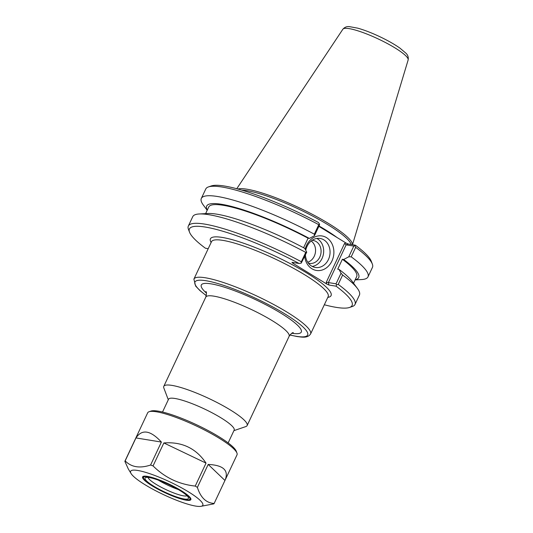 <?xml version="1.0" encoding="UTF-8"?>
<svg xmlns="http://www.w3.org/2000/svg" width="533" height="533" viewBox="0 0 533 533"><rect width="100%" height="100%" fill="white"/><g stroke="black" fill="none" stroke-linecap="round" stroke-linejoin="round"><path stroke-width="0.8" d="M228.144 442.91L234.167 430.111A36.257 6.463 -154.8 0 0 204.112 408.824A36.257 6.463 -154.8 0 0 168.548 399.237L162.525 412.029M208.216 248.684L205.412 248.225A89.89 16.03 25.2 0 1 189.528 232.195A89.89 16.03 25.2 0 1 299.1 263.482L291.971 262.323L292.684 263.122L326.636 283.969L328.954 285.028L336.09 286.188A89.89 16.03 25.2 0 1 349.501 307.474A89.89 16.03 25.2 0 1 324.331 304.763M233.914 430.651L245.8 426.587A46.051 8.208 -154.8 0 0 247.125 425.567A46.051 8.208 -154.8 0 0 208.956 398.531A46.051 8.208 -154.8 0 0 163.791 386.352A46.051 8.208 -154.8 0 0 163.851 388.024L168.295 399.77M305.749 250.283A14.697 12.272 -80.8 0 1 320.093 238.458A14.697 12.272 -80.8 0 1 329.84 254.934A14.697 12.272 -80.8 0 1 315.369 267.473A14.697 12.272 -80.8 0 1 311.572 266.054A14.697 12.272 -80.8 0 1 305.422 254.921M304.696 256.473A17.462 14.578 99.2 0 0 311.912 268.759A17.462 14.578 99.2 0 0 332.465 259.778A17.462 14.578 99.2 0 0 324.49 236.639A17.462 14.578 99.2 0 0 305.176 249.217M312.258 266.44A14.697 12.272 99.2 0 0 323.458 253.895A14.697 12.272 99.2 0 0 316.815 238.451M345.93 242.968L344.518 243.514L346.137 244.847L353.792 246.093L348.749 256.819L351.207 256.813L355.671 247.332A92.102 16.423 25.2 0 1 372.34 264.048L371.268 261.223A89.89 16.03 -154.8 0 0 355.378 245.193L348.249 244.027L345.93 242.968L318.867 226.352M319.567 224.133L318.394 222.481A89.89 16.03 -154.8 0 0 211.295 185.944L208.43 186.923A92.102 16.423 25.2 0 1 318.781 224.686L314.317 234.167L314.443 235.753L319.487 225.033L319.567 224.133L318.781 224.686M241.769 190.134A63.733 11.366 25.2 0 1 305.076 212.187A63.733 11.366 25.2 0 1 351.127 244.5M352.433 244.714A64.466 11.493 -154.8 0 0 302.857 209.549A64.466 11.493 -154.8 0 0 237.805 189.015M344.518 243.514L326.256 282.323L328.388 282.563L346.137 244.847L348.249 244.027M353.792 246.093L355.378 245.193M348.749 256.819L343.665 259.478L342.379 259.265L337.722 269.172L339.008 269.385L341.04 273.202L336.043 283.816L328.388 282.563L328.954 285.028M336.09 286.188L336.556 284.802L338.228 284.395L342.639 275.028L341.04 273.202M336.043 283.816L336.556 284.802M306.735 252.142L305.749 252.382L301.338 261.75L301.225 263.115L306.735 252.142L304.703 248.318A84.021 14.984 25.2 0 0 207.863 213.5L199.155 213.973A92.102 16.423 -154.8 0 0 192.753 216.658L188.342 226.025A92.102 16.423 -154.8 0 0 188.455 229.37L189.528 232.195M301.225 263.115L299.1 263.482M303.59 247.732L308.074 238.204L309.36 238.418L314.443 235.753M372.34 264.048A92.102 16.423 25.2 0 1 372.447 267.393L367.99 276.874A92.102 16.423 25.2 0 1 361.581 279.552L355.118 279.912M351.207 256.813A92.102 16.423 25.2 0 1 367.99 276.874M355.671 247.332L354.898 245.826M301.338 261.75A92.102 16.423 -154.8 0 0 188.342 226.025M305.749 252.382A92.102 16.423 -154.8 0 0 199.155 213.973M349.501 307.474L352.36 306.495A92.102 16.423 -154.8 0 0 355.011 304.456A92.102 16.423 -154.8 0 0 338.228 284.395M207.184 210.295L203.339 205.092A92.102 16.423 25.2 0 1 201.321 198.443L205.785 188.962A92.102 16.423 25.2 0 1 208.43 186.923M355.011 304.456L359.415 295.082A92.102 16.423 -154.8 0 0 357.403 288.44A92.102 16.423 -154.8 0 0 342.639 275.028M307.728 262.209A11.606 9.687 99.2 0 0 315.383 252.582A11.606 9.687 99.2 0 0 311.179 241.023M308.354 263.115A11.606 9.687 99.2 0 0 309.48 263.375A11.606 9.687 99.2 0 0 320.473 255.34A11.606 9.687 99.2 0 0 316.202 241.596A11.606 9.687 99.2 0 0 313.211 240.47A11.606 9.687 99.2 0 0 312.058 240.37M339.008 269.385A84.021 14.984 25.2 0 1 352.22 281.431L357.403 288.44M342.379 259.265A81.749 14.578 25.2 0 1 356.67 276.62L353.552 283.236M343.665 259.478A84.021 14.984 25.2 0 1 355.198 279.752M207.257 210.135A84.021 14.984 25.2 0 1 309.36 238.418M201.321 198.443A92.102 16.423 25.2 0 1 314.317 234.167M205.618 213.62L208.736 207.004A81.749 14.578 25.2 0 1 308.074 238.204M178.362 489.56A21.626 3.858 25.2 0 1 158.314 480.126M125.168 460.885L135.968 437.926C142.038 428.878 150.506 430.258 161.392 442.064L150.586 465.029C139.786 468.594 131.311 467.214 125.168 460.885A49.362 8.801 25.2 0 0 124.849 461.318L147.674 412.809A49.362 8.801 25.2 0 1 149.093 411.716A49.362 8.801 25.2 0 1 196.091 425.867A49.362 8.801 25.2 0 1 236.952 453.057A49.362 8.801 25.2 0 1 237.012 454.849L214.153 503.425A49.362 8.801 25.2 0 1 213.84 503.858L200.808 506.35A39.895 7.116 25.2 0 1 195.744 506.097A39.895 7.116 25.2 0 1 158.408 492.139A39.895 7.116 25.2 0 1 131.071 473.537A39.895 7.116 25.2 0 1 169.754 481.839A39.895 7.116 25.2 0 1 200.808 506.35M236.952 453.057L236.239 451.171A47.89 8.541 -154.8 0 0 196.597 424.788A47.89 8.541 -154.8 0 0 151.006 411.063L149.093 411.716M150.586 465.029A49.362 8.801 25.2 0 1 153.051 465.915L163.851 442.95C182.019 441.584 196.077 448.306 206.038 463.117L195.238 486.076A49.362 8.801 25.2 0 1 197.383 487.395L208.19 464.436C223.487 465.169 229.097 470.466 225.013 480.346M163.851 442.95L206.038 463.117M195.238 486.076C178.848 484.304 164.784 477.581 153.051 465.915M135.968 437.926L161.392 442.064M124.849 461.318L128.233 468.84L131.071 473.537M208.19 464.436L224.953 480.466M214.153 503.425C206.238 503.025 200.648 497.682 197.383 487.395M186.976 495.71A21.626 3.858 25.2 0 1 183.445 495.837A21.626 3.858 25.2 0 1 161.766 487.535A21.626 3.858 25.2 0 1 148.081 477.408M184.171 498.988A23.985 4.277 25.2 0 1 157.182 488.195A23.985 4.277 25.2 0 1 145.716 477.535A23.985 4.277 25.2 0 1 168.541 484.41A23.985 4.277 25.2 0 1 188.396 497.615A23.985 4.277 25.2 0 1 184.171 498.988M185.377 499.727A25.637 4.57 25.2 0 1 160.48 490.3A25.637 4.57 25.2 0 1 143.557 478.288A25.637 4.57 25.2 0 1 168.668 484.137A25.637 4.57 25.2 0 1 189.188 499.761A25.637 4.57 25.2 0 1 185.377 499.727M143.557 478.288L143.304 477.628A26.157 4.664 25.2 0 1 143.723 476.229M190.667 498.322A26.157 4.664 25.2 0 1 189.855 499.534L189.188 499.761M186.13 500.187A26.67 4.757 25.2 0 1 156.109 488.181A26.67 4.757 25.2 0 1 143.357 476.329A26.67 4.757 25.2 0 1 168.748 483.971A26.67 4.757 25.2 0 1 190.827 498.668A26.67 4.757 25.2 0 1 186.13 500.187M327.788 297.407A66.678 11.893 -154.8 0 0 275.814 256.453A66.678 11.893 -154.8 0 0 211.121 242.508M193.892 279.119L211.494 241.716A64.466 11.493 25.2 0 1 274.722 258.778A64.466 11.493 25.2 0 1 328.155 296.628L310.559 334.018A64.466 11.493 -154.8 0 0 257.126 296.168A64.466 11.493 -154.8 0 0 193.892 279.119L195.624 286.061L199.922 290.565L206.291 295.662M206.304 295.582A62.261 11.1 25.2 0 1 213.047 282.23A62.261 11.1 25.2 0 1 289.192 316.602A62.261 11.1 25.2 0 1 296.595 336.343A62.261 11.1 25.2 0 1 289.965 334.951M291.837 333.272A55.259 9.854 -154.8 0 0 286.927 317.015A55.259 9.854 -154.8 0 0 222.061 286.488A55.259 9.854 -154.8 0 0 206.411 293.07M205.945 291.551C206.657 292.057 206.604 293.916 205.778 297.128A46.051 8.208 25.2 0 1 250.943 309.307A46.051 8.208 25.2 0 1 289.113 336.343C291.058 333.665 292.457 332.432 293.303 332.659L293.303 332.659M292.684 263.122L293.93 262.642M326.256 282.323L326.636 283.969M337.029 237.505A63.733 11.366 -154.8 0 0 319.034 225.992M408.151 59.949C408.584 57.218 407.832 54.959 405.886 53.167L399.917 48.11C394.267 44.139 387.231 40.182 378.796 36.217C370.981 32.586 363.952 29.901 357.71 28.156L349.495 26.65C346.91 26.297 344.704 27.156 342.866 29.228A36.091 6.436 25.2 0 1 378.177 38.922A36.091 6.436 25.2 0 1 408.151 59.949L352.48 244.72M310.559 334.018C307.414 338.462 301.838 337.069 297.167 336.556L289.919 335.01M205.778 297.128L163.791 386.352M289.113 336.343L247.125 425.567M342.866 29.228L236.759 188.729"/></g></svg>
